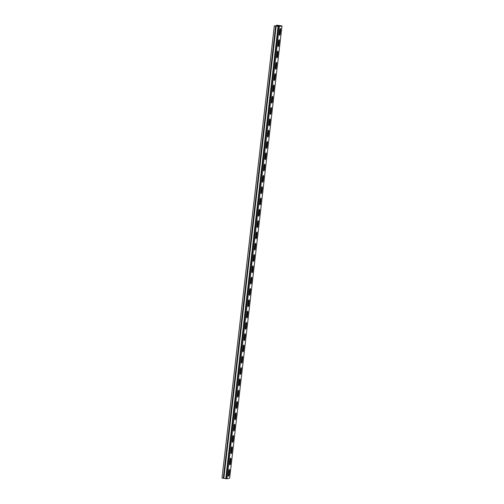 <?xml version="1.0" encoding="UTF-8"?>
<svg xmlns="http://www.w3.org/2000/svg" width="504" height="504" viewBox="0 0 504 504"><rect width="100%" height="100%" fill="white"/><g stroke="black" fill="none" stroke-linecap="round" stroke-linejoin="round"><path stroke-width="0.76" d="M277.969 26.246L278.208 25.54L277.414 25.313L281.289 25.874L278.92 26.403L276.419 26.019M276.349 25.868L276.413 25.339L277.03 25.2L281.994 25.918L229.667 478.195L226.97 478.8L222.006 478.082L274.334 25.805L276.57 26.044M281.994 25.918L279.298 26.523L278.076 26.321L225.748 478.598M278.076 26.321L274.334 25.805M278.044 25.578L276.413 25.339M278.208 25.54L278.126 26.265M229.622 464.531A1.544 0.422 98.2 0 0 229.956 463.226L230.391 459.497A1.544 0.422 98.2 0 0 230.391 458.47L229.723 464.285M232.237 441.914A1.544 0.422 98.2 0 0 232.577 440.616L233.006 436.88A1.544 0.422 98.2 0 0 233.006 435.853L232.338 441.674M234.851 419.303A1.544 0.422 98.2 0 0 235.192 417.999L235.626 414.269A1.544 0.422 98.2 0 0 235.626 413.242L234.958 419.057M237.472 396.686A1.544 0.422 98.2 0 0 237.806 395.388L238.241 391.652A1.544 0.422 98.2 0 0 238.241 390.625L237.573 396.446M240.087 374.075A1.544 0.422 98.2 0 0 240.427 372.771L240.855 369.041A1.544 0.422 98.2 0 0 240.855 368.014M242.701 351.458A1.544 0.422 98.2 0 0 243.041 350.154L243.476 346.424A1.544 0.422 98.2 0 0 243.476 345.397M245.322 328.847A1.544 0.422 98.2 0 0 245.656 327.543L246.091 323.814A1.544 0.422 98.2 0 0 246.091 322.787M247.936 306.23A1.544 0.422 98.2 0 0 248.277 304.926L248.705 301.197A1.544 0.422 98.2 0 0 248.705 300.17M250.551 283.62A1.544 0.422 98.2 0 0 250.891 282.316L251.32 278.586A1.544 0.422 98.2 0 0 251.32 277.559M253.172 261.003A1.544 0.422 98.2 0 0 253.506 259.699L253.94 255.969A1.544 0.422 98.2 0 0 253.94 254.942M255.786 238.392A1.544 0.422 98.2 0 0 256.127 237.088L256.555 233.358A1.544 0.422 98.2 0 0 256.555 232.331L255.887 238.146M258.401 215.775A1.544 0.422 98.2 0 0 258.741 214.471L259.169 210.741A1.544 0.422 98.2 0 0 259.169 209.714L258.502 215.536M261.022 193.164A1.544 0.422 98.2 0 0 261.356 191.86L261.79 188.131A1.544 0.422 98.2 0 0 261.79 187.104L261.122 192.919M263.636 170.547A1.544 0.422 98.2 0 0 263.976 169.243L264.405 165.514A1.544 0.422 98.2 0 0 264.405 164.487L263.737 170.308M266.251 147.937A1.544 0.422 98.2 0 0 266.591 146.632L267.019 142.903A1.544 0.422 98.2 0 0 267.019 141.876M268.871 125.32A1.544 0.422 98.2 0 0 269.205 124.016L269.64 120.286A1.544 0.422 98.2 0 0 269.64 119.259M271.486 102.703A1.544 0.422 98.2 0 0 271.826 101.405L272.255 97.675A1.544 0.422 98.2 0 0 272.255 96.648M274.1 80.092A1.544 0.422 98.2 0 0 274.441 78.788L274.869 75.058A1.544 0.422 98.2 0 0 274.869 74.031M276.721 57.475A1.544 0.422 98.2 0 0 277.055 56.177L277.49 52.447A1.544 0.422 98.2 0 0 277.49 51.421M279.336 34.864A1.544 0.422 98.2 0 0 279.67 33.56L280.104 29.831A1.544 0.422 98.2 0 0 280.104 28.804M278.025 46.173A1.544 0.422 98.2 0 0 278.365 44.869L278.794 41.139A1.544 0.422 98.2 0 0 278.794 40.112M275.411 68.783A1.544 0.422 98.2 0 0 275.745 67.486L276.179 63.75A1.544 0.422 98.2 0 0 276.179 62.723M272.796 91.4A1.544 0.422 98.2 0 0 273.13 90.096L273.565 86.367A1.544 0.422 98.2 0 0 273.565 85.34M270.175 114.011A1.544 0.422 98.2 0 0 270.516 112.713L270.944 108.977A1.544 0.422 98.2 0 0 270.944 107.95M267.561 136.628A1.544 0.422 98.2 0 0 267.901 135.324L268.33 131.594A1.544 0.422 98.2 0 0 268.33 130.567M264.947 159.239A1.544 0.422 98.2 0 0 265.28 157.941L265.715 154.205A1.544 0.422 98.2 0 0 265.715 153.178L265.047 158.999M262.326 181.856A1.544 0.422 98.2 0 0 262.666 180.552L263.094 176.822A1.544 0.422 98.2 0 0 263.094 175.795L262.427 181.61M259.711 204.466A1.544 0.422 98.2 0 0 260.051 203.169L260.48 199.433A1.544 0.422 98.2 0 0 260.48 198.412L259.812 204.227M257.097 227.083A1.544 0.422 98.2 0 0 257.431 225.779L257.865 222.05A1.544 0.422 98.2 0 0 257.865 221.023L257.197 226.838M254.476 249.694A1.544 0.422 98.2 0 0 254.816 248.396L255.244 244.661A1.544 0.422 98.2 0 0 255.244 243.64L254.577 249.455M251.861 272.311A1.544 0.422 98.2 0 0 252.202 271.007L252.63 267.277A1.544 0.422 98.2 0 0 252.63 266.251M249.247 294.922A1.544 0.422 98.2 0 0 249.581 293.624L250.016 289.888A1.544 0.422 98.2 0 0 250.016 288.868M246.626 317.539A1.544 0.422 98.2 0 0 246.966 316.235L247.395 312.505A1.544 0.422 98.2 0 0 247.401 311.478M244.012 340.15A1.544 0.422 98.2 0 0 244.352 338.852L244.78 335.116A1.544 0.422 98.2 0 0 244.78 334.095M241.397 362.767A1.544 0.422 98.2 0 0 241.731 361.462L242.166 357.733A1.544 0.422 98.2 0 0 242.166 356.706M238.776 385.377A1.544 0.422 98.2 0 0 239.117 384.079L239.551 380.344A1.544 0.422 98.2 0 0 239.551 379.323M236.162 407.994A1.544 0.422 98.2 0 0 236.502 406.69L236.93 402.961A1.544 0.422 98.2 0 0 236.93 401.934L236.263 407.749M233.547 430.605A1.544 0.422 98.2 0 0 233.881 429.307L234.316 425.578A1.544 0.422 98.2 0 0 234.316 424.551L233.648 430.366M230.933 453.222A1.544 0.422 98.2 0 0 231.267 451.918L231.701 448.188A1.544 0.422 98.2 0 0 231.701 447.161L231.034 452.976M228.312 475.833A1.544 0.422 98.2 0 0 228.652 474.535L229.081 470.805A1.544 0.422 98.2 0 0 229.081 469.778M226.97 478.8L279.298 26.523M230.051 459.774A1.544 0.422 -81.8 0 1 230.719 458.142A1.544 0.422 -81.8 0 1 230.933 459.572L230.504 463.308A1.544 0.422 -81.8 0 1 229.843 464.934A1.544 0.422 -81.8 0 1 229.622 463.504L230.051 459.774M232.672 437.157A1.544 0.422 -81.8 0 1 233.333 435.532A1.544 0.422 -81.8 0 1 233.554 436.962L233.119 440.691A1.544 0.422 -81.8 0 1 232.457 442.317A1.544 0.422 -81.8 0 1 232.237 440.887L232.672 437.157M235.286 414.546A1.544 0.422 -81.8 0 1 235.948 412.915A1.544 0.422 -81.8 0 1 236.168 414.345L235.733 418.081A1.544 0.422 -81.8 0 1 235.072 419.706A1.544 0.422 -81.8 0 1 234.858 418.276L235.286 414.546M237.901 391.929A1.544 0.422 -81.8 0 1 238.562 390.304A1.544 0.422 -81.8 0 1 238.783 391.734L238.354 395.464A1.544 0.422 -81.8 0 1 237.693 397.089A1.544 0.422 -81.8 0 1 237.472 395.659L237.901 391.929M240.521 369.319A1.544 0.422 -81.8 0 1 241.183 367.687A1.544 0.422 -81.8 0 1 241.403 369.117L240.969 372.853A1.544 0.422 -81.8 0 1 240.307 374.478A1.544 0.422 -81.8 0 1 240.087 373.048L240.521 369.319M243.136 346.702A1.544 0.422 -81.8 0 1 243.797 345.076A1.544 0.422 -81.8 0 1 244.018 346.506L243.583 350.236A1.544 0.422 -81.8 0 1 242.922 351.861A1.544 0.422 -81.8 0 1 242.701 350.431L243.136 346.702M245.75 324.085A1.544 0.422 -81.8 0 1 246.412 322.459A1.544 0.422 -81.8 0 1 246.632 323.889L246.204 327.619A1.544 0.422 -81.8 0 1 245.542 329.251A1.544 0.422 -81.8 0 1 245.322 327.821L245.75 324.085M248.371 301.474A1.544 0.422 -81.8 0 1 249.033 299.849A1.544 0.422 -81.8 0 1 249.253 301.279L248.819 305.008A1.544 0.422 -81.8 0 1 248.157 306.634A1.544 0.422 -81.8 0 1 247.936 305.204L248.371 301.474M250.986 278.857A1.544 0.422 -81.8 0 1 251.647 277.231A1.544 0.422 -81.8 0 1 251.868 278.662L251.433 282.391A1.544 0.422 -81.8 0 1 250.772 284.023A1.544 0.422 -81.8 0 1 250.551 282.593L250.986 278.857M253.6 256.246A1.544 0.422 -81.8 0 1 254.262 254.621A1.544 0.422 -81.8 0 1 254.482 256.051L254.054 259.781A1.544 0.422 -81.8 0 1 253.392 261.406A1.544 0.422 -81.8 0 1 253.172 259.976L253.6 256.246M256.221 233.629A1.544 0.422 -81.8 0 1 256.882 232.004A1.544 0.422 -81.8 0 1 257.103 233.434L256.668 237.163A1.544 0.422 -81.8 0 1 256.007 238.795A1.544 0.422 -81.8 0 1 255.786 237.365L256.221 233.629M258.836 211.018A1.544 0.422 -81.8 0 1 259.497 209.393A1.544 0.422 -81.8 0 1 259.718 210.823L259.283 214.553A1.544 0.422 -81.8 0 1 258.621 216.178A1.544 0.422 -81.8 0 1 258.401 214.748L258.836 211.018M261.45 188.401A1.544 0.422 -81.8 0 1 262.112 186.776A1.544 0.422 -81.8 0 1 262.332 188.206L261.904 191.936A1.544 0.422 -81.8 0 1 261.242 193.567A1.544 0.422 -81.8 0 1 261.022 192.137L261.45 188.401M264.071 165.791A1.544 0.422 -81.8 0 1 264.732 164.165A1.544 0.422 -81.8 0 1 264.947 165.596L264.518 169.325A1.544 0.422 -81.8 0 1 263.857 170.951A1.544 0.422 -81.8 0 1 263.636 169.52L264.071 165.791M266.685 143.174A1.544 0.422 -81.8 0 1 267.347 141.548A1.544 0.422 -81.8 0 1 267.567 142.978L267.133 146.708A1.544 0.422 -81.8 0 1 266.471 148.34A1.544 0.422 -81.8 0 1 266.251 146.91L266.685 143.174M269.3 120.563A1.544 0.422 -81.8 0 1 269.961 118.938A1.544 0.422 -81.8 0 1 270.182 120.368L269.753 124.097A1.544 0.422 -81.8 0 1 269.086 125.723A1.544 0.422 -81.8 0 1 268.871 124.293L269.3 120.563M271.921 97.946A1.544 0.422 -81.8 0 1 272.582 96.321A1.544 0.422 -81.8 0 1 272.796 97.751L272.368 101.48A1.544 0.422 -81.8 0 1 271.706 103.112A1.544 0.422 -81.8 0 1 271.486 101.682L271.921 97.946M274.535 75.335A1.544 0.422 -81.8 0 1 275.197 73.71A1.544 0.422 -81.8 0 1 275.417 75.14L274.982 78.87A1.544 0.422 -81.8 0 1 274.321 80.495A1.544 0.422 -81.8 0 1 274.1 79.065L274.535 75.335M277.15 52.718A1.544 0.422 -81.8 0 1 277.811 51.093A1.544 0.422 -81.8 0 1 278.032 52.523L277.603 56.253A1.544 0.422 -81.8 0 1 276.935 57.884A1.544 0.422 -81.8 0 1 276.721 56.454L277.15 52.718M279.77 30.108A1.544 0.422 -81.8 0 1 280.432 28.482A1.544 0.422 -81.8 0 1 280.646 29.912L280.218 33.642A1.544 0.422 -81.8 0 1 279.556 35.267A1.544 0.422 -81.8 0 1 279.336 33.837L279.77 30.108M278.46 41.416A1.544 0.422 -81.8 0 1 279.122 39.785A1.544 0.422 -81.8 0 1 279.342 41.215L278.907 44.95A1.544 0.422 -81.8 0 1 278.246 46.576A1.544 0.422 -81.8 0 1 278.025 45.146L278.46 41.416M275.846 64.027A1.544 0.422 -81.8 0 1 276.507 62.401A1.544 0.422 -81.8 0 1 276.721 63.832L276.293 67.561A1.544 0.422 -81.8 0 1 275.631 69.187A1.544 0.422 -81.8 0 1 275.411 67.757L275.846 64.027M273.225 86.644A1.544 0.422 -81.8 0 1 273.886 85.012A1.544 0.422 -81.8 0 1 274.107 86.442L273.678 90.178A1.544 0.422 -81.8 0 1 273.011 91.804A1.544 0.422 -81.8 0 1 272.796 90.373L273.225 86.644M270.61 109.255A1.544 0.422 -81.8 0 1 271.272 107.629A1.544 0.422 -81.8 0 1 271.492 109.059L271.058 112.789A1.544 0.422 -81.8 0 1 270.396 114.414A1.544 0.422 -81.8 0 1 270.175 112.984L270.61 109.255M267.996 131.872A1.544 0.422 -81.8 0 1 268.657 130.24A1.544 0.422 -81.8 0 1 268.871 131.67L268.443 135.406A1.544 0.422 -81.8 0 1 267.781 137.031A1.544 0.422 -81.8 0 1 267.561 135.601L267.996 131.872M265.375 154.482A1.544 0.422 -81.8 0 1 266.036 152.857A1.544 0.422 -81.8 0 1 266.257 154.287L265.829 158.017A1.544 0.422 -81.8 0 1 265.161 159.642A1.544 0.422 -81.8 0 1 264.947 158.212L265.375 154.482M262.76 177.099A1.544 0.422 -81.8 0 1 263.422 175.468A1.544 0.422 -81.8 0 1 263.642 176.898L263.208 180.634A1.544 0.422 -81.8 0 1 262.546 182.259A1.544 0.422 -81.8 0 1 262.326 180.829L262.76 177.099M260.146 199.71A1.544 0.422 -81.8 0 1 260.807 198.085A1.544 0.422 -81.8 0 1 261.022 199.515L260.593 203.244A1.544 0.422 -81.8 0 1 259.932 204.87A1.544 0.422 -81.8 0 1 259.711 203.44L260.146 199.71M257.525 222.327A1.544 0.422 -81.8 0 1 258.187 220.695A1.544 0.422 -81.8 0 1 258.407 222.125L257.979 225.861A1.544 0.422 -81.8 0 1 257.317 227.487A1.544 0.422 -81.8 0 1 257.097 226.057L257.525 222.327M254.911 244.938A1.544 0.422 -81.8 0 1 255.572 243.312A1.544 0.422 -81.8 0 1 255.793 244.742L255.358 248.472A1.544 0.422 -81.8 0 1 254.696 250.097A1.544 0.422 -81.8 0 1 254.476 248.667L254.911 244.938M252.296 267.555A1.544 0.422 -81.8 0 1 252.958 265.923A1.544 0.422 -81.8 0 1 253.178 267.353L252.743 271.089A1.544 0.422 -81.8 0 1 252.082 272.714A1.544 0.422 -81.8 0 1 251.861 271.284L252.296 267.555M249.675 290.165A1.544 0.422 -81.8 0 1 250.337 288.54A1.544 0.422 -81.8 0 1 250.557 289.97L250.129 293.7A1.544 0.422 -81.8 0 1 249.467 295.325A1.544 0.422 -81.8 0 1 249.247 293.895L249.675 290.165M247.061 312.782A1.544 0.422 -81.8 0 1 247.722 311.151A1.544 0.422 -81.8 0 1 247.943 312.581L247.508 316.317A1.544 0.422 -81.8 0 1 246.847 317.942A1.544 0.422 -81.8 0 1 246.626 316.512L247.061 312.782M244.446 335.393A1.544 0.422 -81.8 0 1 245.108 333.768A1.544 0.422 -81.8 0 1 245.328 335.198L244.894 338.927A1.544 0.422 -81.8 0 1 244.232 340.553A1.544 0.422 -81.8 0 1 244.012 339.129L244.446 335.393M241.826 358.01A1.544 0.422 -81.8 0 1 242.487 356.385A1.544 0.422 -81.8 0 1 242.708 357.809L242.279 361.544A1.544 0.422 -81.8 0 1 241.618 363.17A1.544 0.422 -81.8 0 1 241.397 361.74L241.826 358.01M239.211 380.621A1.544 0.422 -81.8 0 1 239.873 378.995A1.544 0.422 -81.8 0 1 240.093 380.425L239.658 384.155A1.544 0.422 -81.8 0 1 238.997 385.787A1.544 0.422 -81.8 0 1 238.776 384.357L239.211 380.621M236.597 403.238A1.544 0.422 -81.8 0 1 237.258 401.612A1.544 0.422 -81.8 0 1 237.478 403.043L237.044 406.772A1.544 0.422 -81.8 0 1 236.382 408.397A1.544 0.422 -81.8 0 1 236.162 406.967L236.597 403.238M233.976 425.849A1.544 0.422 -81.8 0 1 234.637 424.223A1.544 0.422 -81.8 0 1 234.858 425.653L234.429 429.383A1.544 0.422 -81.8 0 1 233.768 431.014A1.544 0.422 -81.8 0 1 233.547 429.584L233.976 425.849M231.361 448.466A1.544 0.422 -81.8 0 1 232.023 446.84A1.544 0.422 -81.8 0 1 232.243 448.27L231.808 452A1.544 0.422 -81.8 0 1 231.147 453.625A1.544 0.422 -81.8 0 1 230.933 452.195L231.361 448.466M228.747 471.076A1.544 0.422 -81.8 0 1 229.408 469.451A1.544 0.422 -81.8 0 1 229.629 470.881L229.194 474.611A1.544 0.422 -81.8 0 1 228.532 476.242A1.544 0.422 -81.8 0 1 228.312 474.812L228.747 471.076M278.586 25.509L278.492 26.328M278.466 26.403L226.138 478.68M276.186 26.044L223.852 478.327M280.111 28.823L279.437 34.619M278.8 40.131L278.126 45.927M277.49 51.44L276.822 57.235M276.186 62.742L275.512 68.544M274.875 74.05L274.201 79.853M273.565 85.359L272.897 91.155M272.261 96.667L271.587 102.463M270.95 107.969L270.276 113.772M269.64 119.278L268.972 125.08M268.336 130.586L267.662 136.382M267.026 141.895L266.351 147.691M253.94 254.961L253.273 260.763M252.636 266.269L251.962 272.066M251.326 277.578L250.652 283.374M250.016 288.887L249.348 294.683M248.711 300.189L248.037 305.991M247.401 311.497L246.733 317.293M246.091 322.806L245.423 328.602M244.787 334.114L244.112 339.91M243.476 345.416L242.808 351.219M242.166 356.725L241.498 362.521M240.862 368.033L240.188 373.829M239.551 379.342L238.883 385.138M229.087 469.797L228.413 475.593M275.644 25.994L223.31 478.271M230.933 459.572L230.391 459.497M230.504 463.308L229.956 463.226M233.554 436.962L233.006 436.88M233.119 440.691L232.577 440.616M236.168 414.345L235.626 414.269M235.733 418.081L235.192 417.999M238.783 391.734L238.241 391.652M238.354 395.464L237.806 395.388M241.403 369.117L240.855 369.041M240.969 372.853L240.427 372.771M244.018 346.506L243.476 346.424M243.583 350.236L243.041 350.154M246.632 323.889L246.091 323.814M246.204 327.619L245.656 327.543M249.253 301.279L248.705 301.197M248.819 305.008L248.277 304.926M251.868 278.662L251.32 278.586M251.433 282.391L250.891 282.316M254.482 256.051L253.94 255.969M254.054 259.781L253.506 259.699M257.103 233.434L256.555 233.358M256.668 237.163L256.127 237.088M259.718 210.823L259.169 210.741M259.283 214.553L258.741 214.471M262.332 188.206L261.79 188.131M261.904 191.936L261.356 191.86M264.947 165.596L264.405 165.514M264.518 169.325L263.976 169.243M267.567 142.978L267.019 142.903M267.133 146.708L266.591 146.632M270.182 120.368L269.64 120.286M269.753 124.097L269.205 124.016M272.796 97.751L272.255 97.675M272.368 101.48L271.826 101.405M275.417 75.14L274.869 75.058M274.982 78.87L274.441 78.788M278.032 52.523L277.49 52.447M277.603 56.253L277.055 56.177M280.646 29.912L280.104 29.831M280.218 33.642L279.67 33.56M279.342 41.215L278.794 41.139M278.907 44.95L278.365 44.869M276.721 63.832L276.179 63.75M276.293 67.561L275.745 67.486M274.107 86.442L273.565 86.367M273.678 90.178L273.13 90.096M271.492 109.059L270.944 108.977M271.058 112.789L270.516 112.713M268.871 131.67L268.33 131.594M268.443 135.406L267.901 135.324M266.257 154.287L265.715 154.205M265.829 158.017L265.28 157.941M263.642 176.898L263.094 176.822M263.208 180.634L262.666 180.552M261.022 199.515L260.48 199.433M260.593 203.244L260.051 203.169M258.407 222.125L257.865 222.05M257.979 225.861L257.431 225.779M255.793 244.742L255.244 244.661M255.358 248.472L254.816 248.396M253.178 267.353L252.63 267.277M252.743 271.089L252.202 271.007M250.557 289.97L250.016 289.888M250.129 293.7L249.581 293.624M247.943 312.581L247.395 312.505M247.508 316.317L246.966 316.235M245.328 335.198L244.78 335.116M244.894 338.927L244.352 338.852M242.708 357.809L242.166 357.733M242.279 361.544L241.731 361.462M240.093 380.425L239.551 380.344M239.658 384.155L239.117 384.079M237.478 403.043L236.93 402.961M237.044 406.772L236.502 406.69M234.858 425.653L234.316 425.578M234.429 429.383L233.881 429.307M232.243 448.27L231.701 448.188M231.808 452L231.267 451.918M229.629 470.881L229.081 470.805M229.194 474.611L228.652 474.535M276.148 26.044L223.814 478.321"/></g></svg>
